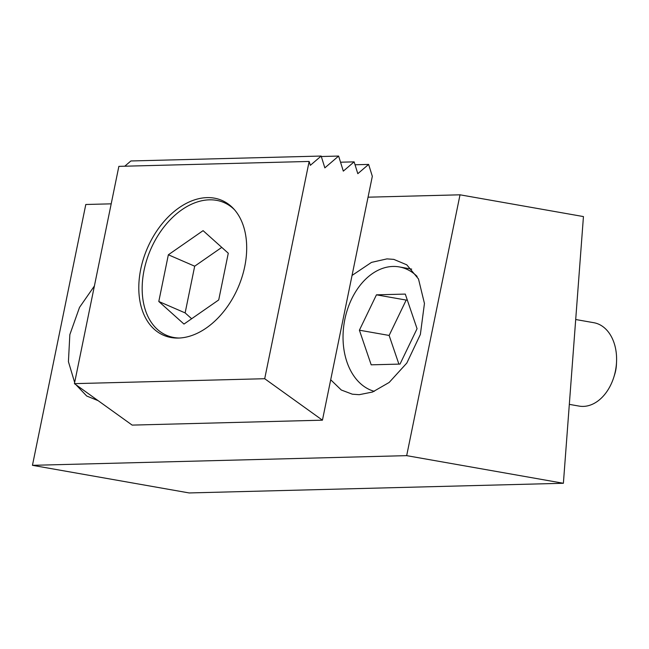 <?xml version="1.0" encoding="UTF-8"?>
<svg xmlns="http://www.w3.org/2000/svg" width="649" height="649" viewBox="0 0 649 649"><rect width="100%" height="100%" fill="white"/><g stroke="black" fill="none" stroke-linecap="round" stroke-linejoin="round"><path stroke-width="0.97" d="M330.706 379.77L341.293 390.008L352.358 394.194L359.197 394.689L372.542 392.028L389.173 382.448L406.826 363.051L420.365 334.462L424.446 303.472L418.5 278.965L406.761 264.816L393.813 259.381L386.974 258.886L371.504 262.383L352.042 275.444M583.443 216.571L563.389 483.27L406.672 455.647L460.019 194.814L583.443 216.571M111.198 203.835L85.798 204.492L32.45 465.325L189.175 492.948L563.389 483.27M368.048 197.191L460.019 194.814M32.45 465.325L406.672 455.647M94.397 285.998L79.527 307.383L69.841 334.633L68.421 361.663L74.659 382.504M75.957 384.743L86.69 396.004L98.121 400.66M140.736 269.189A73.475 49.438 113.4 0 1 221.966 200.427A73.475 49.438 113.4 0 1 244.754 266.496A73.475 49.438 113.4 0 1 163.524 335.257A73.475 49.438 113.4 0 1 140.736 269.189M322.439 420.179L132.161 425.103L74.424 383.64L118.864 166.363L309.143 161.447L310.344 165.317L321.166 156.052L324.841 167.872L338.624 156.06L343.313 171.125L354.135 161.861L357.81 173.681L368.624 164.416L372.323 176.293L322.439 420.179L264.703 378.716L309.143 161.447M74.424 383.64L264.703 378.716M124.762 166.217L130.887 160.968L321.166 156.052M355.035 164.765L368.624 164.416M340.538 162.209L354.135 161.861M321.312 156.514L338.624 156.06M234.573 209.822A72.323 48.659 -66.6 0 0 224.019 202.577A72.323 48.659 -66.6 0 0 209.392 199.827A72.323 48.659 -66.6 0 0 146.788 259.811A72.323 48.659 -66.6 0 0 166.501 335.282A72.323 48.659 -66.6 0 0 179.002 338.032M221.763 247.391L194.684 266.195L185.135 312.907L191.65 318.74M218.721 299.935L228.278 253.224L203.088 230.646L168.351 254.781L158.794 301.485L183.983 324.07L218.721 299.935M194.684 266.195L168.351 254.781M185.135 312.907L158.794 301.485M569.327 404.368L579.127 406.096A42.331 29.676 -80 0 0 583.313 406.404A42.331 29.676 -80 0 0 613.824 377.183A42.331 29.676 -80 0 0 616.55 361.744A42.331 29.676 -80 0 0 593.819 322.707L575.704 319.519M374.311 391.339A63.497 44.505 100 0 1 344.019 324.07A63.497 44.505 100 0 1 392.969 266.455A63.497 44.505 100 0 1 399.257 266.917A63.497 44.505 100 0 1 417.112 276.401M417.064 328.71L405.284 294.086L376.444 294.833L359.4 330.203L371.187 364.827L400.019 364.089L417.064 328.71M616.55 361.744L616.436 364.373A28.223 19.778 100 0 1 614.619 374.668L613.824 377.183M407.312 300.041L406.185 300.073L389.132 335.444L398.892 364.113M389.132 335.444L359.4 330.203M406.185 300.073L376.444 294.833M172.001 337.667L166.501 335.282M229.527 204.962L224.019 202.577M399.257 266.917L411.685 269.116"/></g></svg>
